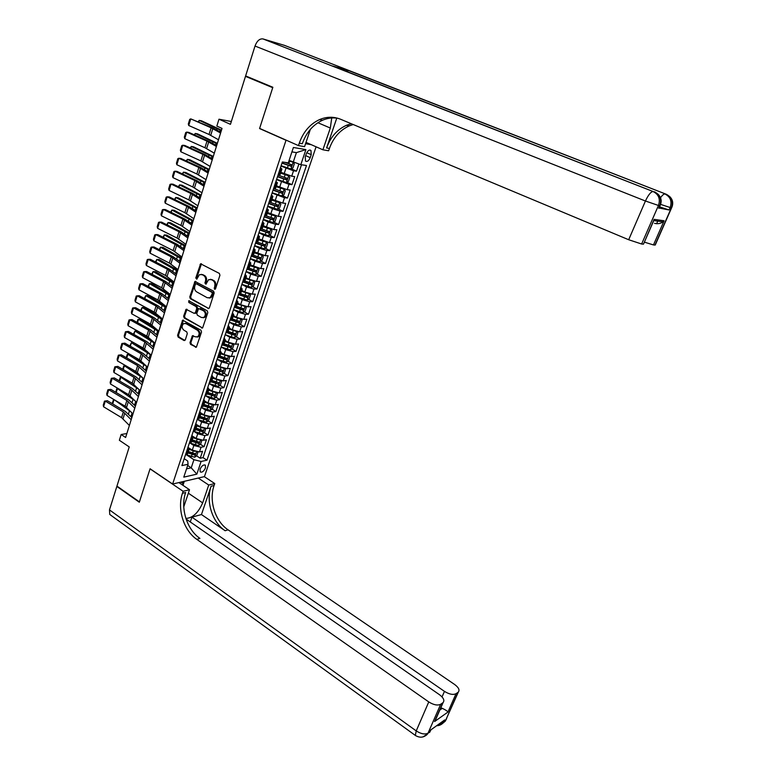 <?xml version="1.0" encoding="UTF-8"?>
<svg xmlns="http://www.w3.org/2000/svg" width="776" height="776" viewBox="0 0 776 776"><rect width="100%" height="100%" fill="white"/><g stroke="black" fill="none" stroke-linecap="round" stroke-linejoin="round"><path stroke-width="1.16" d="M214.554 289.293L215.544 288.779L219.938 275.228L219.346 273.404L200.596 263.791L195.775 277.963L196.774 279.214L199.422 274.675L202.129 274.646L203.613 275.451C205.446 276.731 206.067 278.662 205.475 281.222L204.912 282.968L205.931 284.22L208.56 279.7L211.334 279.651L212.828 280.456C214.69 281.756 215.311 283.696 214.709 286.266L214.554 289.293M205.446 467.967L205.368 465.27C203.545 464.387 201.789 465.687 200.092 469.17L200.169 471.856C201.993 472.739 203.758 471.449 205.446 467.967M189.984 342.585L190.556 344.379L196.367 347.231L201.537 332.012L200.965 330.207L182.651 320.168L177.578 335.3L178.141 337.075L183.97 340.499L185.319 339.839L187.297 333.651L186.735 331.856L183.825 330.169C181.652 328.005 181.574 325.823 183.592 323.621L185.92 323.582L197.395 330.217C199.587 332.351 199.684 334.534 197.696 336.774L195.261 336.823L192.448 335.727L189.984 342.585L190.877 342.517L191.449 344.311L196.396 347.212M286.024 140.262L259.572 128.544L272.725 87.688L245.497 76.349L230.443 124.335L218.977 119.203L216.844 126.071L222.023 128.409L125.634 437.499L121.143 434.502L119.358 440.273L129.233 446.928L116.943 486.096L139.428 501.888L150.088 468.762L172.631 484.04L286.024 140.262L286.635 140.369M207.949 308.605L209.355 307.907L214.176 293.008L213.594 291.184L194.98 281.436L189.761 296.927L190.333 298.721L208.86 308.586M207.822 312.621L202.575 328.015L184.203 317.995L183.631 316.21L186.114 309.294L194.039 313.3L195.416 312.612L196.755 308.441L196.173 306.636L188.791 302.475L188.752 300.739L207.24 310.807L207.822 312.621M245.497 76.349L248.32 77.047M192.273 453.038L193.874 454.086M196.58 455.842L200.227 458.218L202.546 451.292L199.471 451.923L201.023 447.277L193.825 445.492L190.362 443.251M195.571 441.175L197.657 442.514M200.412 444.289L204.098 446.666L206.435 439.691L203.361 440.273L204.932 435.598L197.715 433.794L194.155 431.524M198.85 429.215L201.45 430.864M204.263 432.649L208.007 435.026L210.354 428.012L207.279 428.556L208.86 423.841L201.634 422.008L197.967 419.7M202.109 417.158L205.233 419.118M208.143 420.941L211.935 423.318L214.302 416.246L211.237 416.751L212.818 412.007L205.572 410.155L201.789 407.807M205.339 404.994L208.996 407.255M212.042 409.146L215.883 411.522L218.269 404.403L215.204 404.868L216.805 400.096L209.539 398.214L205.64 395.818M208.55 392.743L212.672 395.256M215.97 397.273L219.87 399.65L222.275 392.481L219.21 392.908L220.821 388.097L213.536 386.186L209.51 383.751M211.896 380.483L216.271 383.121M219.928 385.313L223.876 387.69L226.301 380.483L223.245 380.861L224.865 376.02L217.561 374.08L213.4 371.597M215.864 368.503L219.734 370.802M223.915 373.275L227.921 375.652L230.356 368.396L227.3 368.736L228.93 363.857L221.606 361.888L217.299 359.356M219.86 356.446L223.149 358.366M227.921 361.16L231.985 363.537L234.43 356.223L231.384 356.524L233.033 351.606L225.69 349.617L221.218 347.027M223.876 344.301L226.543 345.834M231.946 348.957L236.079 351.334L238.542 343.972L235.497 344.224L237.155 339.277L229.803 337.25L225.244 334.65L231.2 336.891L231.985 334.534L234.643 335.203L235.438 333.845L228.154 331.4M227.931 332.07L229.9 333.195M236.011 336.668L240.191 339.044L242.684 331.633L239.648 331.837L241.307 326.861L233.935 324.805L229.347 322.224M230.055 320.09L232.014 319.751L233.217 320.44M240.094 324.29L244.343 326.677L246.846 319.208L243.819 319.363L245.497 314.358L238.096 312.272L233.489 309.721M235.817 307.209L236.476 307.568M244.207 311.836L248.524 314.212L251.046 306.695L248.019 306.811L249.707 301.757L242.296 299.643L237.66 297.121M248.349 299.284L252.733 301.67L255.275 294.094L252.249 294.162L253.946 289.079L246.516 286.936L241.85 284.433M252.51 286.645L256.972 289.031L259.533 281.407L256.507 281.426L258.224 276.305L250.774 274.132L246.079 271.658M256.71 273.928L261.24 276.305L263.811 268.632L260.804 268.603L262.53 263.442L255.061 261.24L250.338 258.786M260.93 261.105L265.537 263.491L268.127 255.76L265.12 255.682L266.866 250.493L259.378 248.252L254.625 245.827M265.179 248.204L269.864 250.59L272.483 242.801L269.476 242.675L271.231 237.446L263.724 235.176L258.941 232.771M269.456 235.206L274.229 237.592L276.857 229.744L273.86 229.57L275.625 224.303L268.098 222.004L263.287 219.627M273.763 222.111L278.613 224.497L281.271 216.601L278.274 216.368L280.049 211.062L272.512 208.734L267.671 206.387M278.089 208.928L283.036 211.314L285.704 203.361L282.726 203.079L284.511 197.734L272.085 193.049M282.454 195.649L287.489 198.035L290.185 190.023L287.207 189.693L289.002 184.31L276.528 179.615M286.848 182.273L291.98 184.659L294.686 176.589L291.718 176.201L280.873 172.282M199.471 451.923L192.283 450.148L189.101 448.082M203.361 440.273L196.153 438.479L193.137 436.539M207.279 428.556L200.062 426.732L197.143 424.889M211.237 416.751L203.991 414.908L201.129 413.113M215.204 404.868L207.949 402.996L205.097 401.24M219.21 392.908L211.935 391.007L209.054 389.251M223.245 380.861L215.951 378.93L212.993 377.165L211.014 377.67M227.3 368.736L219.986 366.776L217.018 365.021M231.384 356.524L224.051 354.535L221.063 352.789M235.497 344.224L228.154 342.206L225.147 340.48M239.648 331.837L232.276 329.79L229.25 328.083M243.819 319.363L236.428 317.297L233.392 315.599M248.019 306.811L240.618 304.706L237.553 303.028M252.249 294.162L244.828 292.028L241.753 290.37M256.507 281.426L249.067 279.263L245.973 277.614M260.804 268.603L250.231 264.781M265.12 255.682L254.509 251.851M269.476 242.675L258.825 238.824M273.86 229.57L263.171 225.709M278.274 216.368L267.545 212.498M282.726 203.079L271.959 199.189M287.207 189.693L276.401 185.784M306.258 153.861L305.24 156.878L305.511 161.069C307.209 162.038 308.78 160.904 310.216 157.664L311.225 154.666L310.963 150.447C309.265 149.477 307.694 150.612 306.258 153.861M316.075 146.8L204.447 476.61L172.631 484.04M305.56 143.696L311.292 144.705M200.227 458.218L203.031 457.627L206.988 460.197L306.471 165.511L300.826 164.687L289.108 160.37M206.988 460.197L201.11 461.468L196.852 474.146L183.786 477.133L188.064 464.271L181.924 465.59L282.367 161.971L288.284 162.844L293.386 147.498L305.899 149.593L300.826 164.687M291.262 168.79L296.5 171.186L293.532 170.778L280.999 166.083M280.214 174.28L278.235 174.445M280.456 167.752L281.94 169.052L280.068 168.925M185.512 454.765L187.744 453.359M188.073 447.015L189.082 449.333L187.064 450.041M189.422 442.941L191.643 441.583M191.973 435.229L193.001 437.509L190.993 438.188M193.36 431.039L195.571 429.729M195.891 423.366L196.939 425.607L194.941 426.247M197.317 419.05L199.529 417.789L206.368 419.971L207.173 418.681L200.004 416.353M199.849 411.425L200.916 413.618L198.918 414.229M201.314 406.983L203.516 405.77M203.826 399.397L204.912 401.551L202.924 402.133M205.339 394.829L207.522 393.675M207.832 387.282L208.938 389.397L206.95 389.94M209.384 382.587L211.557 381.482M213.458 370.259L215.621 369.211L222.363 372.034L223.158 370.705L215.922 368.309M215.932 362.809L217.076 364.836L215.097 365.312M217.571 357.852L219.724 356.853M220.015 350.442L221.189 352.43L219.22 352.867M221.703 345.349L223.847 344.408M224.138 337.987L225.331 339.927L223.362 340.325M225.864 332.768L227.999 331.876M228.289 325.445L229.502 327.346L227.543 327.705M232.46 312.815L233.702 314.668L231.743 314.988M234.284 307.325L236.389 306.549M236.67 300.099L237.931 301.903L235.982 302.184M238.533 294.463L240.628 293.745M240.909 287.285L242.19 289.041L240.25 289.293M242.82 281.513L244.906 280.854M245.177 274.384L246.477 276.091L244.547 276.305M247.137 268.467L249.203 267.865M249.474 261.396L250.803 263.054L248.873 263.219M251.482 255.323L253.539 254.79M253.81 248.301L255.149 249.911L253.228 250.047M255.857 242.093L257.904 241.608M258.165 235.118L259.533 236.68L257.622 236.767M260.27 228.755L262.298 228.338M262.56 221.839L263.956 223.352L262.045 223.401M264.713 215.33L266.731 214.971M266.983 208.472L268.399 209.927L266.498 209.927M269.185 201.799L271.193 201.508M271.435 194.999L272.88 196.406L270.989 196.367M273.695 188.17L275.684 187.947M275.926 181.429L277.401 182.777L275.509 182.7M291.98 184.659L289.002 184.31M287.489 198.035L284.511 197.734M283.036 211.314L280.049 211.062M278.613 224.497L275.625 224.303M274.229 237.592L271.231 237.446M269.864 250.59L266.866 250.493M265.537 263.491L262.53 263.442M261.24 276.305L258.224 276.305M256.972 289.031L253.946 289.079M252.733 301.67L249.707 301.757M248.524 314.212L245.497 314.358M244.343 326.677L241.307 326.861M240.191 339.044L237.155 339.277M236.079 351.334L233.033 351.606M231.985 363.537L228.93 363.857M227.921 375.652L224.865 376.02M223.876 387.69L220.821 388.097M219.87 399.65L216.805 400.096M215.883 411.522L212.818 412.007M211.935 423.318L208.86 423.841M208.007 435.026L204.932 435.598M204.098 446.666L201.023 447.277M203.031 457.627L301.486 164.784M296.5 171.186L298.886 164.056M187.676 465.464L191.226 467.812L193.932 459.712L186.599 454.911M293.212 162.232L296.413 152.62L291.921 151.892M126.866 433.541L121.143 434.502M231.335 121.512L218.977 119.203M186.55 468.84L191.226 467.812L196.852 474.146M184.203 458.694L187.734 461.022L188.064 464.271M233.702 314.668L232.179 319.256M211.867 375.089L212.993 377.165L211.363 382.064M193.932 459.712L201.11 461.468M296.413 152.62L305.899 149.593M259.572 128.544L260.193 128.661M215.301 289.176L215.592 286.257C216.203 283.686 215.573 281.756 213.72 280.456L212.828 280.456M210.422 279.331L213.72 280.456M201.256 274.335L204.495 275.451C206.338 276.731 206.959 278.662 206.358 281.222L206.067 284.113M200.596 263.791L201.469 263.801L196.677 277.963L196.92 279.098M194.98 281.436L195.833 281.436L190.654 296.907L191.226 298.692L208.841 308.576M212.333 293.629L211.916 292.358L196.338 283.783L195.377 284.288L194.795 286.111C194.213 288.643 194.825 290.563 196.638 291.854L207.26 297.751L210.102 297.683L212.333 293.629L213.216 293.609L212.808 292.339L211.916 292.358M196.648 283.783L212.808 292.339M209.142 298.062L210.985 297.664L212.624 295.443L211.741 295.462M213.216 293.609L212.624 295.443M186.977 309.285L184.533 316.171L185.105 317.956L202.594 328.005M194.97 313.281L196.309 312.573L197.647 308.402L197.065 306.607L188.791 302.475M189.509 300.826L189.693 302.446M201.44 317.51L203.845 317.452C205.902 315.192 205.815 312.98 203.593 310.827L198.617 308.528L196.774 313.388L197.356 315.182L201.44 317.51M203.147 317.762L204.728 317.413C206.785 315.153 206.707 312.941 204.486 310.788L203.593 310.827M200.392 308.479L204.486 310.788M193.311 335.688L190.877 342.517M197.036 337.075L198.588 336.706C200.577 334.475 200.47 332.293 198.287 330.159L197.395 330.217M185.115 323.291L186.822 323.534L198.287 330.159M183.505 320.149L178.48 335.242L179.043 337.017L184.863 340.441L183.97 340.499M281.125 165.715L290.864 169.013L292.95 167.888L294.308 163.814L293.134 162.203L288.915 160.933M293.134 162.203L288.992 160.7M221.48 130.145L201.585 120.852L199.238 120.377L221.344 130.591M281.989 163.125L290.981 166.277L291.747 164.764L284.802 162.329M290.476 164.366L289.419 165.569L282.066 162.882M198.258 121.599L199.238 120.377L198.792 121.832M218.483 139.758L209.045 134.471L188.743 125.508L190.75 118.883L189.703 119.378L188.306 124.005L188.743 125.508M220.588 133.026L211.101 127.807L190.75 118.883L213.109 128.108L220.821 132.26M180.934 482.1L183.165 483.69L182.68 485.136M659.037 207.997L669.087 209.976L659.542 206.852M272.861 87.261L259.62 128.409L298.469 145.607L299.284 143.172C303.232 131.939 309.964 124.082 319.479 119.62C326.599 116.594 333.67 116.478 340.664 119.281L628.686 239.736L645.438 201.013L255.013 46.036L245.633 75.932L272.861 87.261M306.006 142.377L322.903 149.797L330.314 128.03L331.74 117.962M322.903 149.797L328.626 150.777L329.422 148.449C333.311 137.672 339.907 130.155 349.2 125.906L353.225 124.538M336.784 118.097L326.599 147.954C330.489 137.129 337.094 129.582 346.416 125.314L351.305 123.733M298.469 145.607L304.57 146.654L310.371 129.359M653.014 222.353L654.09 219.356L664.101 220.762L653.47 244.935L655.002 245.051L671.424 207.755L670.163 207.531L669.087 209.976M653.47 244.935L644.361 242.141M255.013 46.036C256.982 40.876 259.64 38.509 262.977 38.926L284.559 45.396M345.95 71.169L348.783 70.645L333.214 66.193M643.653 243.771L654.09 219.356M658.698 208.21L659.794 205.698L658.465 205.465L641.636 244.013L643.255 244.139M641.636 244.013L628.686 239.736M299.284 143.172L302.32 143.706C306.268 132.512 312.99 124.694 322.476 120.251C327.433 118.117 332.477 117.438 337.608 118.214M664.101 220.762L662.879 221.829C660.745 223.585 657.961 224.089 654.537 223.352M446.675 718.528L445.618 720.497L443.901 721.728L444.706 719.915L430.68 730.003L429.875 731.846L428.071 733.145C424.986 734.717 421.038 733.97 416.237 730.905L428.769 701.921C433.639 704.957 437.606 705.743 440.681 704.268L427.741 733.824L423.065 736.89M110.755 515.167L109.755 514.449L109.474 509.9L116.837 486.436L139.311 502.227L150.049 468.879L183.126 491.295L182.457 493.303C176.976 508.833 183.66 530.503 196.794 539.359L428.769 701.921M185.871 518.417C192.632 518.087 198.229 512.907 202.662 502.887L208.734 485.029L214.758 483.564L214.098 485.495C208.657 500.501 215.185 521.385 228.076 529.843L454.658 684.51C458.665 687.507 459.887 690.029 458.325 692.085L445.288 721.156L458.024 692.318L456.026 693.695L447.946 712.058L434.599 721.544L436.801 716.985M178.887 482.575L189.509 489.734L183.766 506.854M189.509 489.734L183.126 491.295M190.285 521.957L191.905 517.175L444.464 691.367C449.236 694.316 453.097 695.092 456.026 693.695M201.459 514.537L211.12 486.232C205.679 501.286 212.217 522.238 225.137 530.736L201.459 514.537L191.905 517.175M434.599 721.544L442.776 702.823L440.681 704.268M442.776 702.823L443.096 702.571C444.755 700.418 443.552 697.799 439.488 694.704L186.085 519.047M198.239 478.055L208.734 485.029M204.292 476.639L214.758 483.564M439.837 710.03L442.281 708.333L440.836 707.741M182.457 493.303L185.639 492.517C180.158 507.989 186.822 529.581 199.936 538.398L196.794 539.359M442.281 708.333C445.57 709.904 447.461 711.155 447.946 712.058M184.31 481.304L182.971 485.33M182.438 483.176L182.952 481.624M276.644 179.275L286.344 182.544L288.439 181.4L289.787 177.355L288.633 175.832L280.592 173.135M286.402 182.515L288.633 175.832L280.679 172.883M217.367 143.337L197.599 133.889L195.251 133.453L217.222 143.812M277.488 176.705L286.451 179.838L287.227 178.334L278.031 175.075M285.966 177.946L284.908 179.12L277.575 176.443M194.233 134.811L195.251 133.453L194.757 135.043M272.192 192.739L281.863 195.979L283.948 194.805L285.296 190.799L284.103 189.266L276.11 186.647M284.103 189.266L276.207 186.366M213.284 156.432L193.631 146.848L191.284 146.441L213.128 156.946M273.036 190.188L281.96 193.302L282.745 191.808L273.569 188.568M281.494 191.439L280.427 192.574L273.123 189.907M190.236 147.925L191.284 146.441L190.76 148.158M267.769 206.096L277.41 209.316L279.505 208.123L280.834 204.146L279.632 202.652L271.668 200.062M279.632 202.652L271.765 199.762M209.229 169.43L189.703 159.71L187.346 159.342L209.054 169.993M268.603 203.564L277.507 206.668L278.283 205.194L269.136 201.964M277.042 204.825L275.984 205.931L268.7 203.263M186.259 160.942L187.346 159.342L186.783 161.185M263.374 219.365L272.997 222.557L275.082 221.354L276.401 217.396L275.199 215.941L267.254 213.381M275.199 215.941L274.006 215.359M273.705 215.262L267.361 213.06M205.204 182.35L185.794 172.495L183.437 172.146L205.019 182.942M264.209 216.853L273.084 219.938L273.86 218.473L264.955 215.35M272.628 218.124L271.561 219.191L264.315 216.533M182.311 173.873L183.437 172.146L182.835 174.125M214.302 153.163L204.942 147.741L184.756 138.671L186.744 132.104L185.716 132.57L184.329 137.168L184.756 138.671M216.388 146.47L206.988 141.116L186.744 132.104L188.791 132.386L208.996 141.377L216.649 145.636M210.16 166.462L200.877 160.913L180.798 151.756L182.777 145.228L181.749 145.675L180.371 150.234L180.798 151.756M212.226 159.817L202.905 154.337L182.777 145.228L184.824 145.471L204.922 154.56L212.508 158.915M206.038 179.663L196.832 173.989L176.86 164.735L178.829 158.256L177.82 158.682L176.443 163.212L176.86 164.735M208.094 173.077L198.85 167.461L178.829 158.256L180.876 158.469L200.868 167.655L208.395 172.097M201.954 192.778L192.817 186.977L172.961 177.636L174.91 171.195L173.911 171.603L172.544 176.103L172.961 177.636M203.991 186.23L194.825 180.498L174.91 171.195L176.967 171.38L196.842 180.653L204.311 185.192M259.019 232.548L268.603 235.7L270.698 234.478L272.007 230.55L270.824 229.172L262.88 226.592M270.795 229.143L269.912 228.697M269.039 228.406L262.986 226.262M201.207 195.174L181.914 185.183L179.557 184.872L201.003 195.804M259.844 230.045L268.69 233.11L269.476 231.655L261.299 228.823M268.244 231.316L267.177 232.354L259.96 229.706M178.402 186.715L179.557 184.872L178.916 186.968M197.89 205.805L188.84 199.878L169.081 190.44L171.021 184.048L170.022 184.426L168.673 188.898L169.081 190.44M199.917 199.306L190.828 193.447L171.021 184.048L173.077 184.193L192.846 193.564L200.256 198.2M254.693 245.623L264.247 248.756L266.343 247.515L267.642 243.615L266.43 242.238L258.524 239.726M266.43 242.238L265.79 241.918M264.354 241.433L258.65 239.367M197.23 207.91L178.063 197.783L175.706 197.502L197.026 208.579M255.508 243.15L264.325 246.196L265.111 244.75L257.419 242.102M263.898 244.421L262.831 245.429L255.634 242.781M174.513 199.471L175.706 197.502L175.027 199.723M193.855 218.735L184.882 212.692L165.23 203.166L167.15 196.813L166.171 197.172L164.832 201.605L165.23 203.166M195.872 212.275L186.851 206.3L167.15 196.813L169.216 196.929L188.878 206.387L196.231 211.111M250.396 258.612L259.931 261.716L262.016 260.455L263.306 256.584L262.113 255.275L254.208 252.753M259.979 261.677L262.113 255.275L261.657 255.023M259.62 254.334L254.334 252.384M193.292 220.559L174.231 210.306L171.874 210.054L193.069 221.267M251.211 256.148L259.999 259.174L260.785 257.748L253.364 255.207M259.572 257.428L258.505 258.408L251.337 255.77M170.642 212.139L171.874 210.054L171.156 212.391M189.848 231.568L180.954 225.409L161.408 215.796L163.319 209.491L162.339 209.821L161.01 214.234L161.408 215.796M191.847 225.166L182.913 219.065L163.319 209.491L165.375 209.569L184.94 219.113L192.235 223.934M246.128 271.503L255.634 274.578L257.719 273.307L259.009 269.456L257.777 268.156L249.92 265.693M254.761 267.07L250.056 265.305M189.373 233.12L170.429 222.741L168.072 222.518L189.14 233.857M246.933 269.068L255.692 272.075L256.487 270.659L249.115 268.147M255.275 270.339L254.218 271.299L247.069 268.671M166.811 224.72L168.072 222.518L167.315 224.972M185.881 244.324L177.044 238.048L157.606 228.348L159.507 222.081L158.537 222.392L157.218 226.767L157.606 228.348M187.86 237.96L178.994 231.743L159.507 222.081L161.563 222.13L181.031 231.762L188.267 236.67M241.899 284.317L251.366 287.363L253.461 286.063L254.732 282.251L253.5 280.98L245.662 278.545M249.872 279.661L245.798 278.128M185.483 245.594L166.646 235.089L164.289 234.905L185.241 246.37M242.694 281.882L251.424 284.879L252.219 283.473L244.857 280.97M251.017 283.162L249.95 284.094L242.946 281.513M162.999 237.214L164.289 234.905L163.503 237.475M181.924 256.982L173.174 250.59L153.832 240.802L155.714 234.585L154.763 234.876L153.444 239.221L153.832 240.802M183.902 250.667L175.104 244.333L155.714 234.585L157.78 234.604L177.141 244.324L184.319 249.309M237.689 297.024L247.137 300.05L249.222 298.731L250.493 294.948L249.251 293.716L241.443 291.301M245.274 292.261L241.578 290.874M181.613 257.991L162.902 247.36L160.535 247.204L181.361 258.796M211.392 279.651L210.742 279.292M238.484 294.618L247.185 297.586L247.981 296.199L240.638 293.716M246.778 295.899L245.72 296.801L239.328 294.444M159.216 249.63L160.535 247.204L159.72 249.882M178.005 269.563L169.323 263.054L150.088 253.18L151.96 247.011L151.01 247.272L149.71 251.589L150.088 253.18M179.964 263.287L171.244 256.837L151.96 247.011L154.026 246.991L173.281 256.788L180.401 261.871M244.876 306.355L237.243 303.969M240.802 304.803L237.388 303.523M177.772 270.3L159.167 259.543L156.81 259.417L177.51 271.144M242.985 312.612L245.051 306.404L246.273 307.548L245.022 311.321L242.927 312.641L233.508 309.653M234.449 307.315L242.975 310.216L243.771 308.829L236.447 306.365M242.568 308.547L241.52 309.411L235.613 307.248M155.452 261.958L156.81 259.417L155.957 262.21M174.115 282.047L165.501 275.431L146.363 265.479L148.226 259.339L147.285 259.591L145.985 263.879L146.363 265.479M176.055 275.81L167.403 269.253L148.226 259.339L150.292 259.291L169.449 269.175L176.511 274.345M240.55 318.907L233.072 316.55M238.096 312.272L236.428 317.297L233.227 316.084M173.96 282.522L155.472 271.649L153.105 271.551L173.688 283.405M240.948 319.014L242.093 320.071L240.841 323.815L238.756 325.154L229.366 322.185M230.782 320.051L238.795 322.748L239.59 321.38L232.286 318.926M238.397 321.099L237.349 321.943L231.762 319.896M151.718 274.2L153.105 271.551L152.222 274.462M170.245 294.453L161.699 287.721L142.668 277.692L144.511 271.59L143.589 271.823L142.299 276.081L142.668 277.692M172.175 288.255L163.6 281.591L144.511 271.59L146.586 271.513L165.647 281.484L172.65 286.732M236.253 331.371L228.939 329.043M232.102 329.693L229.095 328.558M170.177 294.667L151.795 283.676L149.429 283.599L169.895 295.578M236.835 331.517L237.941 332.506L236.699 336.221L234.614 337.579L231.2 336.891M227.067 332.671L231.985 334.534M234.245 333.564L233.207 334.378L227.804 332.4M148.012 286.363L149.429 283.599L148.507 286.625M166.404 306.762L157.926 299.934L138.991 289.817L140.825 283.764L139.913 283.967L138.632 288.206L138.991 289.817M168.324 300.622L159.817 293.842L140.825 283.764L142.9 283.657L161.864 293.697L168.819 299.032M231.995 343.758L224.827 341.45M227.824 342.022L224.991 340.945M166.297 306.675L148.138 295.627L145.772 295.578L166.122 307.674M232.761 343.943L233.809 344.854L232.577 348.54L230.491 349.918L221.16 346.998M223.255 345.155L230.52 347.561L231.316 346.212L224.051 343.797M230.123 345.941L229.095 346.736L223.721 344.767M144.326 298.44L145.772 295.578L144.821 298.702M162.591 319.004L154.181 312.059L135.344 301.864L137.168 295.85L136.256 296.034L134.985 300.244L135.344 301.864M164.493 312.893L156.054 306.006L137.168 295.85L139.244 295.714L158.11 305.841L165.007 311.244M227.756 356.048L220.743 353.769M223.585 354.263L220.917 353.245M161.738 318.267L144.511 307.49L142.144 307.471L162.378 319.683M228.716 356.281L229.715 357.115L228.493 360.772L226.408 362.169L217.096 359.278M219.365 357.523L226.427 359.841L227.222 358.502L219.967 356.097M226.029 358.24L225.001 359.007L219.656 357.047M140.669 310.439L142.144 307.471L141.154 310.71M158.799 331.148L150.466 324.106L131.726 313.834L133.53 307.859L132.638 308.024L131.367 312.204L131.726 313.834M160.69 325.086L152.319 318.092L133.53 307.859L135.616 307.694L154.375 317.898L161.224 323.388M223.546 368.251L216.688 366M219.395 366.427L216.863 365.467M157.062 329.616L140.902 319.275L138.545 319.285L158.653 331.624M224.71 368.532L225.641 369.289L224.429 372.926L222.343 374.333L213.06 371.471M217.076 364.836L215.437 369.774L222.363 372.034M137.032 322.36L137.905 319.479L138.545 319.285L137.517 322.632M155.035 343.215L146.771 336.066L128.118 325.726L129.922 319.79L129.029 319.935L127.778 324.087L128.118 325.726M156.917 337.191L148.614 330.101L129.922 319.79L132.007 319.586L150.67 329.868L157.46 335.436M219.365 380.376L212.663 378.145M215.243 378.504L212.847 377.602M152.241 340.683L137.323 330.993L134.956 331.022L154.957 343.477M220.724 380.706L221.606 381.385L220.394 384.993L218.308 386.419L209.054 383.577M211.421 381.899L218.318 384.139L219.123 382.82L211.906 380.444M218.318 384.139L211.606 381.346M133.424 334.194L134.956 331.022L133.909 334.475M151.301 355.204L143.094 347.958L124.548 337.531L126.333 331.643L125.45 331.759L124.209 335.882L124.548 337.531M153.163 349.219L144.928 342.022L126.333 331.643L128.418 331.41L146.984 341.76L153.726 347.415M215.224 392.413L208.666 390.212M211.12 390.512L208.851 389.649M147.537 351.722L134.655 343.215M133.618 342.633L131.396 342.682L151.281 355.253M216.776 392.782L217.59 393.393L216.388 396.982L214.302 398.418L205.077 395.605M207.434 393.936L214.312 396.167L215.117 394.858L207.91 392.501M214.312 396.167L207.619 393.364M129.834 345.96L131.396 342.682L130.32 346.232M147.585 367.116L139.447 359.763L120.998 349.268L122.763 343.409L121.9 343.516L124.858 343.147L143.327 353.584L150.02 359.307M149.438 361.17L141.271 353.866L122.763 343.409L124.858 343.147M120.998 349.268L120.658 347.609L121.9 343.516M211.101 404.374L204.699 402.201M207.037 402.434L204.893 401.619M142.939 362.712L133.491 356.378M129.679 354.205L127.865 354.273L147.217 366.767M212.857 404.781L213.604 405.324L212.411 408.894L210.325 410.339L201.129 407.545M203.467 405.897L210.325 408.108L211.13 406.808L203.942 404.461M210.325 408.108L203.671 405.305M126.265 357.649L127.254 354.399L127.865 354.273L126.75 357.92M143.899 378.94L135.829 371.491L117.467 360.918L119.223 355.107L118.359 355.185L121.318 354.816L139.699 365.321L146.334 371.112M121.318 354.816L119.223 355.107L137.633 365.632L145.743 373.033M117.467 360.918L117.137 359.259L118.359 355.185M207.008 416.246L200.751 414.103M202.992 414.287L200.994 413.521M138.448 373.663L132.172 369.386M125.79 365.709L124.354 365.777L143.094 378.154M208.967 416.702L209.646 417.178L208.463 420.718L206.377 422.183L197.201 419.409M206.368 419.971L199.733 417.168M122.724 369.25L123.753 365.894L124.354 365.777L123.209 369.531M140.233 390.687L132.23 383.14L113.956 372.499L115.711 366.718L114.858 366.786L117.806 366.408L136.091 376.981L142.677 382.849M117.806 366.408L115.711 366.718L134.025 377.32L142.066 384.818M113.956 372.499L113.636 370.831L114.858 366.786M202.943 428.042L196.832 425.917M198.986 426.053L197.114 425.335M134.044 384.566L130.717 382.258M121.948 377.155L120.862 377.214L139.02 389.484M205.106 428.536L205.708 428.944L204.534 432.455L202.449 433.939L193.302 431.194M195.63 429.565L202.439 431.747L203.244 430.467L196.095 428.158M202.439 431.747L195.833 428.953M119.213 380.783L120.27 377.311L120.862 377.214L119.688 381.065M136.595 402.356L128.651 394.712L110.473 384.004L112.219 378.261L111.366 378.31L114.305 377.922L132.502 388.563L139.04 394.509M114.305 377.922L112.219 378.261L130.436 388.931L138.409 396.526M110.473 384.004L110.153 382.325L111.366 378.31M198.918 439.75L192.943 437.664M194.999 437.742L193.214 437.053M118.156 388.524L117.399 388.582L134.985 400.726M201.275 440.293L201.809 440.632L200.635 444.124L198.559 445.618L189.499 442.921M191.75 441.282L198.54 443.455L199.345 442.184L192.215 439.885M198.54 443.455L191.953 440.652M115.721 392.249L116.817 388.65L117.399 388.582L116.196 392.53M132.977 413.947L125.101 406.207L107.02 395.43L108.747 389.727L107.903 389.756L110.842 389.358L128.942 400.067L135.431 406.09M110.842 389.358L108.747 389.727L126.876 400.474L134.781 408.157M107.02 395.43L106.7 393.742L107.903 389.756M194.912 451.389L189.092 449.323M191.051 449.352L189.305 448.683M114.402 399.834L130.969 411.872M197.929 452.243L197.473 451.962L197.929 452.243L196.764 455.716L194.689 457.219L185.968 454.668M187.889 452.922L194.66 455.075L195.465 453.815L188.355 451.535M194.66 455.075L188.102 452.272M112.248 403.627L113.374 399.921L113.956 399.873L112.714 403.908M129.388 425.461L121.57 417.634L103.577 406.789L105.293 401.114L104.469 401.134L107.389 400.726L125.411 411.503L131.842 417.595M107.389 400.726L105.293 401.114L123.335 411.93L131.183 419.709M103.577 406.789L103.266 405.091L104.469 401.134M192.283 450.148L193.825 445.492M196.153 438.479L197.715 433.794M200.062 426.732L201.634 422.008M203.991 414.908L205.572 410.155M207.949 402.996L209.539 398.214M211.935 391.007L213.536 386.186M215.951 378.93L217.561 374.08M219.986 366.776L221.606 361.888M224.051 354.535L225.69 349.617M228.154 342.206L229.803 337.25M232.276 329.79L233.935 324.805M240.618 304.706L242.296 299.643M244.828 292.028L246.516 286.936M249.067 279.263L250.774 274.132M253.345 266.41L255.061 261.24M257.642 253.461L259.378 248.252M261.978 240.414L263.724 235.176M266.343 227.281L268.098 222.004M270.737 214.05L272.512 208.734M275.17 200.722L276.954 195.368M279.632 187.307L281.426 181.904M284.123 173.785L285.927 168.344M279.098 174.561L280.922 169.042M186.395 454.581L187.957 449.867M190.304 442.766L191.876 438.023M194.243 430.874L195.824 426.102M198.21 418.904L199.801 414.093M202.206 406.847L203.807 401.997M206.222 394.703L207.832 389.824M210.267 382.481L211.896 377.563M214.341 370.162L215.98 365.215M218.444 357.765L220.103 352.779M222.586 345.281L224.245 340.266M226.747 332.71L228.416 327.647M230.938 320.042L232.625 314.949M235.157 307.286L236.855 302.165M239.415 294.444L241.123 289.283M243.693 281.504L245.42 276.305M248.01 268.477L249.746 263.239M252.355 255.352L254.101 250.076M256.73 242.131L258.486 236.816M261.143 228.813L262.909 223.459M265.576 215.398L267.361 210.005M270.058 201.886L271.852 196.454M274.558 188.267L276.372 182.796M291.718 176.201L293.532 170.778M306.762 152.688L311.225 154.666M305.666 155.627L310.216 157.664M215.592 286.257L214.709 286.266M212.226 279.641L211.334 279.651M205.805 282.959L204.912 282.968M206.358 281.222L205.475 281.222M204.495 275.451L203.613 275.451M203.021 274.646L202.129 274.646M196.677 277.963L195.775 277.963M200.935 264.538L200.043 264.529M215.03 288.003L214.147 288.022M191.226 298.692L190.333 298.721M190.654 296.907L189.761 296.927M195.348 282.144L194.446 282.154M197.23 283.774L196.338 283.783M202.555 327.986L201.663 328.035M185.105 317.956L184.203 317.995M184.533 316.171L183.631 316.21M186.512 309.934L185.619 309.973M196.309 312.573L195.416 312.612M197.647 308.402L196.755 308.441M197.065 306.607L196.173 306.636M192.875 336.318L191.982 336.377M186.822 323.534L185.92 323.582M179.043 337.017L178.141 337.075M178.48 335.242L177.578 335.3M183.068 320.789L182.166 320.837M196.338 347.182L195.445 347.26M191.449 344.311L190.556 344.379M290.913 168.984L293.163 162.252M288.788 163.804L289.652 161.204M287.382 168.023L288.245 165.434M217.057 128.797L216.708 129.941M220.2 130.135L219.734 131.639M289.419 165.569L290.981 166.277M210.742 135.305L212.799 128.632M209.045 134.471L211.101 127.807M326.599 147.954L329.422 148.449M262.977 38.926L653.12 191.526L332.739 66.008M348.783 70.645L666.225 194.252L284.094 45.212M658.271 219.938L656.593 223.76M660.599 204.379L670.163 207.531C672.2 201.353 670.464 196.832 664.954 193.99C663.849 193.864 662.374 195.115 660.531 197.754M666.526 194.378L666.225 194.252C671.725 197.094 673.452 201.595 671.424 207.755L671.735 207.57M645.438 201.013L658.465 205.465C660.541 199.093 658.756 194.446 653.12 191.526C650.87 191.72 648.309 194.892 645.438 201.013M654.798 191.944L654.469 191.808C660.095 194.718 661.87 199.354 659.794 205.698L660.143 205.504M317.879 122.734L330.314 128.03M211.12 486.232L214.098 485.495M225.137 530.736L228.076 529.843M109.474 509.9L416.237 730.905L415.315 735.405L415.926 735.823M442.039 696.916L444.464 691.367M431.019 729.76L429.535 732.525L430.981 729.779M426.266 735.279L427.741 733.824C424.035 737.666 419.894 738.189 415.315 735.405L109.755 514.449M436.645 725.705C439.459 725.667 441.767 724.561 443.571 722.388L443.901 721.728L441.078 722.524M442.097 723.853L445.288 721.156L438.954 725.414M188.345 493.196L202.662 502.887M284.268 177.384L285.122 174.813M282.871 181.584L283.725 179.013M212.954 142.008L212.566 143.25M216.077 143.366L215.573 145.005M284.908 179.12L286.451 179.838M281.921 195.95L284.132 189.305M279.777 190.877L280.631 188.326M278.4 195.038L279.244 192.487M208.88 155.132L208.463 156.471M211.994 156.5L211.441 158.265M280.427 192.574L281.96 193.302M277.469 209.287L279.661 202.691M275.325 204.272L276.169 201.731M273.947 208.404L274.791 205.873M204.835 168.159L204.389 169.605M207.929 169.537L207.338 171.438M275.984 205.931L277.507 206.668M273.045 222.528L275.228 215.98M270.902 217.561L271.745 215.049M269.534 221.664L270.378 219.152M200.819 181.099L200.334 182.632M203.894 182.486L203.263 184.513M271.561 219.191L273.084 219.938M206.629 148.594L208.676 141.959M204.942 147.741L206.988 141.116M202.546 161.777L204.583 155.2M200.877 160.913L202.905 154.337M198.491 174.872L200.518 168.334M196.832 173.989L198.85 167.461M194.475 187.879L196.483 181.39M192.817 186.977L194.825 180.498M268.661 235.671L270.824 229.172M266.507 230.763L267.342 228.26M265.159 234.837L265.984 232.344M196.823 193.942L196.318 195.581M199.888 195.348L199.219 197.502M267.177 232.354L268.69 233.11M190.479 200.79L192.467 194.349M188.84 199.878L190.828 193.447M264.306 248.718L266.459 242.277M262.152 243.868L262.977 241.384M260.804 247.913L261.628 245.429M192.865 206.707L192.322 208.434M195.911 208.123L195.193 210.403M262.831 245.429L264.325 246.196M186.512 213.613L188.49 207.211M184.882 212.692L186.851 206.3M257.826 256.875L258.641 254.412M256.487 260.891L257.302 258.437M188.927 219.375L188.364 221.199M191.953 220.801L191.206 223.207M258.505 258.408L259.999 259.174M182.564 226.349L184.533 219.996M180.954 225.409L182.913 219.065M255.682 274.549L257.807 268.195M253.529 269.796L254.344 267.351M252.2 273.782L253.015 271.338M185.018 231.966L184.426 233.877M188.034 233.401L187.249 235.923M254.218 271.299L255.692 272.075M178.655 238.998L180.604 232.684M177.044 238.048L178.994 231.743M251.424 287.324L253.529 281.009M249.261 282.629L250.066 280.194M247.942 286.587L248.747 284.161M181.138 244.469L180.517 246.467M184.135 245.914L183.311 248.562M249.95 284.094L251.424 284.879M174.765 251.56L176.705 245.284M173.174 250.59L175.104 244.333M247.185 300.011L249.28 293.745M245.022 295.365L245.827 292.95M243.713 299.293L244.518 296.888M177.277 256.875L176.627 258.98M180.265 258.34L179.401 261.105M245.72 296.801L247.185 297.586M170.904 264.034L172.835 257.807M169.323 263.054L171.244 256.837M240.812 308.014L241.608 305.618M239.512 311.913L240.308 309.527M173.455 269.214L172.776 271.396M176.424 270.678L175.521 273.559M241.52 309.411L242.975 310.216M167.073 276.421L168.993 270.232M165.501 275.431L167.403 269.253M238.804 325.125L240.851 318.985M236.631 320.575L237.427 318.189M235.341 324.446L236.137 322.069M169.643 281.455L168.945 283.735M172.602 282.939L171.671 285.937M237.349 321.943L238.795 322.748M163.27 288.73L165.172 282.58M161.699 287.721L163.6 281.591M234.662 337.541L236.68 331.488M232.48 333.04L233.266 330.683M165.87 293.629L165.133 295.986M168.809 295.113L167.839 298.226M233.207 334.378L234.643 335.203M159.487 300.942L161.379 294.851M157.926 299.934L159.817 293.842M230.55 349.879L232.548 343.894M228.367 345.427L229.143 343.079M227.096 349.248L227.872 346.911M162.116 305.705L161.359 308.15M165.046 307.209L164.037 310.429M229.095 346.736L230.52 347.561M155.734 313.087L157.606 307.024M154.181 312.059L156.054 306.006M226.456 362.13L228.435 356.223M224.274 357.726L225.05 355.398M223.013 361.519L223.779 359.201M158.391 317.714L157.606 320.236M161.301 319.217L160.263 322.554M225.001 359.007L226.427 359.841M151.999 325.144L153.861 319.12M150.466 324.106L152.319 318.092M222.392 374.304L224.342 368.454M220.209 369.939L220.976 367.63M218.958 373.712L219.724 371.403M154.686 329.635L153.871 332.244M157.586 331.148L156.51 334.592M148.294 337.123L150.146 331.139M146.771 336.066L148.614 330.101M218.366 386.38L220.287 380.609M216.174 382.073L216.94 379.774M214.923 385.817L215.689 383.519M151.01 341.479L150.175 344.166M153.891 343.002L152.785 346.552M144.617 349.016L146.451 343.079M143.094 347.958L144.928 342.022M214.36 398.389L216.261 392.685M212.168 394.121L212.925 391.832M210.926 397.836L211.683 395.556M147.353 353.245L146.489 356.009M150.224 354.777L149.089 358.434M140.96 360.83L142.784 354.933M139.447 359.763L141.271 353.866M210.383 410.3L212.265 404.674M208.181 406.081L208.938 403.821M206.959 409.776L207.706 407.516M143.725 364.933L142.842 367.775M146.577 366.476L145.413 370.23M137.323 372.577L139.137 366.709M135.829 371.491L137.633 365.632M206.426 422.144L208.288 416.576M204.233 417.963L204.98 415.713M203.011 421.63L203.758 419.389M140.116 376.544L139.214 379.464M142.959 378.096L141.756 381.957M133.714 384.236L135.519 378.416M132.23 383.14L134.025 377.32M202.507 433.9L204.34 428.4M200.305 429.768L201.052 427.537M199.093 433.415L199.839 431.184M136.537 388.078L135.606 391.075M139.321 389.785L138.128 393.597M130.135 395.818L131.92 390.037M128.651 394.712L130.436 388.931M198.607 445.579L200.421 440.147M196.406 441.495L197.143 439.274M195.203 445.114L195.94 442.892M132.977 399.533L132.017 402.618M135.693 401.435L134.529 405.169M126.575 407.322L128.35 401.58M125.101 406.207L126.876 400.474M194.737 457.18L196.532 451.816M192.526 453.135L193.263 450.934M191.332 456.734L192.07 454.532M129.437 410.921L128.467 414.074M132.085 413.016L130.95 416.654M123.035 418.759L124.8 413.055M121.57 417.634L123.335 411.93M204.796 464.902L205.368 465.27M280.117 174.551L281.94 169.052M275.587 188.238L277.401 182.777M271.086 201.818L272.88 196.406M266.614 215.311L268.399 209.927M262.181 228.697L263.956 223.352M257.777 241.986L259.533 236.68M253.403 255.178L255.149 249.911M249.067 268.283L250.803 263.054M244.76 281.29L246.477 276.091M240.482 294.201L242.19 289.041M236.234 307.015L237.931 301.903M227.824 332.39L229.502 327.346M223.672 344.942L225.331 339.927M219.54 357.406L221.189 352.43M207.328 394.266L208.938 389.397M203.312 406.391L204.912 401.551M199.316 418.429L200.916 413.618M195.358 430.379L196.939 425.607M191.429 442.252L193.001 437.509M187.52 454.038L189.082 449.333M309.973 150.011L310.963 150.447M210.985 297.664L210.102 297.683M186.938 309.265L186.114 309.294M195.814 313.252L194.921 313.291M189.334 300.729L188.752 300.739M204.728 317.413L203.845 317.452M193.273 335.668L192.448 335.727M198.588 336.706L197.696 336.774M183.466 320.129L182.651 320.168M322.476 120.251L319.479 119.62M346.416 125.314L349.2 125.906M654.071 219.947L643.488 244.149M669.465 196.347C672.86 199.548 673.587 203.361 671.628 207.784L655.216 245.051M657.786 193.961C661.298 197.249 662.044 201.178 660.027 205.737L658.931 208.249M662.879 221.829L653.964 220.607M443.096 702.571L435.113 720.846"/></g></svg>
